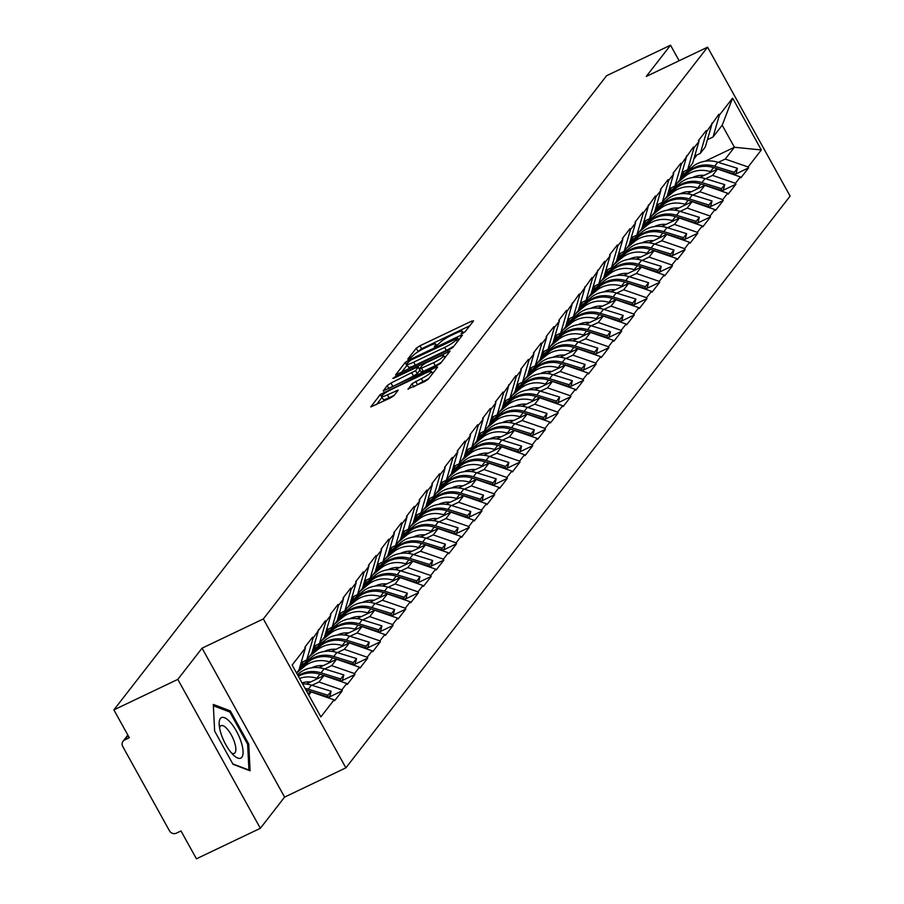 <?xml version="1.0" encoding="UTF-8"?>
<svg xmlns="http://www.w3.org/2000/svg" width="904" height="904" viewBox="0 0 904 904"><rect width="100%" height="100%" fill="white"/><g stroke="black" fill="none" stroke-linecap="round" stroke-linejoin="round"><path stroke-width="1.36" d="M462.52 333.452L465.085 331.768L473.572 320.852L471.504 321.191L419.942 345.791L416.269 348.187L407.783 359.114L409.229 358.877L412.891 355.781A10.837 1.751 -29 0 1 424.62 348.119L428.914 346.062A10.837 1.751 -29 0 1 435.841 344.108A10.837 1.751 -29 0 1 435.525 344.989L434.361 346.594L435.875 346.164L439.536 343.068A10.837 1.751 -29 0 1 451.265 335.407L455.559 333.361A10.837 1.751 -29 0 1 462.486 331.395A10.837 1.751 -29 0 1 462.17 332.276L461.006 333.881L462.52 333.452M407.964 388.935L424.496 381.703L428.157 379.307L437.581 367.171L435.513 367.51L380.29 394.506L370.764 406.913L390.404 397.963L394.065 395.568L398.201 390.099L387.364 394.845A9.063 1.469 -29 0 1 381.578 396.494A9.063 1.469 -29 0 1 391.635 389.353L425.592 373.149A9.063 1.469 -29 0 1 431.377 371.51A9.063 1.469 -29 0 1 421.32 378.652L411.998 383.748L408.145 389.274M202.055 648.168L177.805 679.39L113.881 709.889L606.607 75.699L670.531 45.2L646.281 76.422L707.572 47.177L263.346 618.935L202.055 648.168L284.602 797.091L345.893 767.846L263.346 618.935M449.333 349.724L453.006 347.328L462.43 335.192L460.362 335.531L408.789 360.131L405.128 362.527L395.602 374.934L449.333 349.724M450 351.181L440.576 363.318L436.914 365.713L383.183 390.923L387.319 385.454L390.98 383.059L415.557 370.685L418.326 366.967L416.168 367.589L394.393 377.974L392.878 378.403L395.511 376.527L450 351.181M345.893 767.846L790.119 196.089L707.572 47.177M328.999 697.165L342.311 690.803L341.814 689.91L318.965 681.989L311.993 685.311M342.311 690.803L334.582 700.758L334.084 699.865L320.863 716.895L292.139 665.061L305.36 648.044L304.863 647.151L312.592 637.196L313.089 638.088L325.293 620.856L325.79 621.749L330.751 615.364L330.254 614.471L337.994 604.516L338.48 605.409L343.452 599.013L342.955 598.12L350.684 588.176L351.181 589.069L356.142 582.673L355.645 581.78L363.385 571.837L363.883 572.729L368.843 566.333L368.346 565.441L376.075 555.485L376.572 556.378L381.533 549.994L381.047 549.101L388.776 539.146L389.274 540.038L394.234 533.654L393.737 532.761L401.466 522.806L401.964 523.698L406.936 517.314L406.438 516.41L414.168 506.466L414.665 507.359L419.625 500.963L419.128 500.07L426.869 490.126L427.355 491.019L432.327 484.623L431.829 483.73L439.559 473.775L440.056 474.679L445.017 468.283L444.531 467.391L452.26 457.435L452.757 458.328L457.718 451.943L457.221 451.051L464.95 441.095L465.447 441.988L470.419 435.604L469.922 434.711L477.651 424.756L478.148 425.648L483.109 419.253L482.612 418.36L490.352 408.416L490.838 409.309L495.81 402.913L495.313 402.02L503.042 392.076L503.539 392.969L515.743 375.725L516.24 376.618L521.201 370.233L520.704 369.34L528.433 359.385L528.93 360.278L533.902 353.893L533.405 353.001L541.134 343.045L541.632 343.938L546.592 337.554L546.095 336.661L553.836 326.706L554.322 327.598L559.293 321.202L558.796 320.31L566.525 310.366L567.023 311.258L579.227 294.015L579.724 294.919L591.917 277.675L592.414 278.568L604.618 261.335L605.115 262.228L610.076 255.843L609.578 254.951L617.319 244.995L617.805 245.888L622.777 239.492L622.28 238.599L630.009 228.655L630.506 229.548L635.467 223.152L634.97 222.26L642.71 212.316L643.207 213.208L655.4 195.965L655.897 196.857L660.858 190.473L660.372 189.58L668.101 179.625L668.598 180.517L673.559 174.133L673.062 173.24L680.791 163.285L681.288 164.178L693.492 146.945L693.989 147.838L698.95 141.442L698.453 140.549L706.193 130.605L706.679 131.498L718.883 114.254L719.381 115.158L732.602 98.129L761.337 149.951L748.105 166.98L725.257 159.047L718.284 162.381M735.291 174.223L748.602 167.873L748.105 166.98M748.602 167.873L740.873 177.817L740.376 176.924L735.415 183.32L712.567 175.387L705.583 178.721M722.59 190.563L735.901 184.213L735.415 183.32M735.901 184.213L728.172 194.168L727.675 193.264L722.714 199.66L699.865 191.727L692.882 195.061M709.9 206.903L723.211 200.552L722.714 199.66M723.211 200.552L715.482 210.508L714.985 209.615L710.013 215.999L687.164 208.067L680.192 211.4M697.199 223.243L710.51 216.892L710.013 215.999M710.51 216.892L702.781 226.847L702.284 225.955L697.323 232.339L674.474 224.418L667.491 227.74M684.509 239.583L697.82 233.232L697.323 232.339M697.82 233.232L690.08 243.187L689.594 242.295L684.622 248.679L661.773 240.758L654.801 244.08M671.808 255.934L685.119 249.583L684.622 248.679M685.119 249.583L677.39 259.527L676.893 258.634L671.932 265.03L649.083 257.098L642.1 260.431M659.106 272.273L672.418 265.923L671.932 265.03M672.418 265.923L664.689 275.867L664.191 274.974L659.231 281.37L636.382 273.437L629.41 276.771M646.416 288.613L659.728 282.263L659.231 281.37M659.728 282.263L651.999 292.218L651.501 291.325L646.529 297.71L623.681 289.777L616.709 293.111M633.715 304.953L647.027 298.602L646.529 297.71M647.027 298.602L639.297 308.558L638.8 307.665L633.84 314.05L610.991 306.128L604.008 309.45M621.025 321.293L634.337 314.942L633.84 314.05M634.337 314.942L626.596 324.898L626.11 324.005L621.138 330.389L598.29 322.468L591.318 325.79M608.324 337.644L621.636 331.282L621.138 330.389M621.636 331.282L613.906 341.237L613.409 340.345L608.448 346.74L585.6 338.808L578.616 342.141M595.623 353.984L608.934 347.633L608.448 346.74M608.934 347.633L601.205 357.577L600.708 356.684L595.747 363.08L572.899 355.148L565.927 358.481M582.933 370.324L596.244 363.973L595.747 363.08M596.244 363.973L588.515 373.928L588.018 373.024L583.046 379.42L560.209 371.487L553.225 374.821M570.232 386.663L583.543 380.313L583.046 379.42M583.543 380.313L575.814 390.268L575.317 389.375L570.356 395.76L547.508 387.827L540.524 391.161M557.542 403.003L570.853 396.653L570.356 395.76M570.853 396.653L563.113 406.608L562.627 405.715L557.655 412.1L534.806 404.178L527.834 407.501M544.841 419.343L558.152 412.992L557.655 412.1M558.152 412.992L550.423 422.948L549.926 422.055L544.965 428.439L522.116 420.518L515.133 423.84M532.14 435.694L545.462 429.343L544.965 428.439M545.462 429.343L537.722 439.287L537.225 438.395L532.264 444.791L509.415 436.858L502.443 440.191M519.45 452.034L532.761 445.683L532.264 444.791M532.761 445.683L525.032 455.627L524.535 454.735L519.574 461.13L496.725 453.198L489.742 456.531M506.748 468.374L520.06 462.023L519.574 461.13M520.06 462.023L512.331 471.978L511.833 471.086L506.873 477.47L484.024 469.538L477.041 472.871M494.059 484.713L507.37 478.363L506.873 477.47M507.37 478.363L499.641 488.318L499.144 487.425L494.172 493.81L471.323 485.889L464.351 489.211M481.357 501.053L494.669 494.703L494.172 493.81M494.669 494.703L486.94 504.658L486.442 503.765L481.482 510.15L458.633 502.228L451.65 505.551M468.656 517.404L481.979 511.042L481.482 510.15M481.979 511.042L474.238 520.998L473.752 520.105L468.78 526.501L445.932 518.568L438.96 521.902M455.966 533.744L469.278 527.394L468.78 526.501M469.278 527.394L461.548 537.338L461.051 536.445L456.091 542.841L433.242 534.908L426.259 538.242M443.265 550.084L456.576 543.733L456.091 542.841M456.576 543.733L448.847 553.689L448.35 552.785L443.389 559.18L420.541 551.248L413.557 554.581M430.575 566.424L443.887 560.073L443.389 559.18M443.887 560.073L436.157 570.028L435.66 569.136L430.688 575.52L407.84 567.588L400.867 570.921M417.874 582.764L431.185 576.413L430.688 575.52M431.185 576.413L423.456 586.368L422.959 585.476L417.998 591.86L395.15 583.939L388.166 587.261M405.184 599.103L418.495 592.753L417.998 591.86M418.495 592.753L410.755 602.708L410.269 601.815L405.297 608.2L382.448 600.279L375.476 603.601M392.483 615.454L405.794 609.104L405.297 608.2M405.794 609.104L398.065 619.048L397.568 618.155L392.607 624.551L369.759 616.618L362.775 619.952M379.782 631.794L393.093 625.444L392.607 624.551M393.093 625.444L385.364 635.388L384.867 634.495L379.906 640.891L357.057 632.958L350.085 636.292M367.092 648.134L380.403 641.784L379.906 640.891M380.403 641.784L372.674 651.739L372.177 650.846L367.205 657.231L344.356 649.298L337.384 652.631M354.391 664.474L367.702 658.123L367.205 657.231M367.702 658.123L359.973 668.079L359.476 667.186L354.515 673.57L331.666 665.649L324.683 668.971M341.701 680.814L355.012 674.463L354.515 673.57M355.012 674.463L347.272 684.418L346.786 683.526L341.814 689.91M301.134 662.632L306.75 659.943L313.089 638.088M318.061 631.704L311.722 653.558L306.75 659.943M318.965 681.989L323.937 675.593L306.23 684.045M346.786 683.526L323.937 675.593M313.824 646.292L319.451 643.603L325.79 621.749M330.751 615.364L324.412 637.218L319.451 643.603M331.666 665.649L336.627 659.253L318.92 667.706M359.476 667.186L336.627 659.253M326.525 629.941L332.141 627.263L338.48 605.409M343.452 599.013L337.113 620.867L332.141 627.263M344.356 649.298L349.328 642.913L331.621 651.355M301.19 665.875L300.026 666.429M372.177 650.846L349.328 642.913M339.215 613.601L344.842 610.923L351.181 589.069M356.142 582.673L349.803 604.527L344.842 610.923M357.057 632.958L362.018 626.574L344.322 635.015M313.891 649.535L312.716 650.089M384.867 634.495L362.018 626.574M351.916 597.261L357.543 594.583L363.883 572.729M368.843 566.333L362.504 588.188L357.543 594.583M369.759 616.618L374.719 610.223L357.012 618.675M326.581 633.195L325.417 633.749M397.568 618.155L374.719 610.223M364.606 580.922L370.233 578.232L376.572 556.378M381.533 549.994L375.194 571.848L370.233 578.232M382.448 600.279L387.421 593.883L369.713 602.335M339.282 616.856L338.119 617.409M410.269 601.815L387.421 593.883M377.307 564.582L382.934 561.892L389.274 540.038M394.234 533.654L387.895 555.508L382.934 561.892M395.15 583.939L400.11 577.543L382.403 585.995M351.984 600.505L350.808 601.07M422.959 585.476L400.11 577.543M390.008 548.231L395.624 545.553L401.964 523.698M406.936 517.314L400.596 539.168L395.624 545.553M407.84 567.588L412.812 561.203L395.104 569.644M364.674 584.165L363.51 584.718M435.66 569.136L412.812 561.203M402.698 531.891L408.325 529.213L414.665 507.359M419.625 500.963L413.286 522.817L408.325 529.213M420.541 551.248L425.501 544.863L407.794 553.304M377.375 567.825L376.2 568.379M448.35 552.785L425.501 544.863M415.399 515.551L421.015 512.873L427.355 491.019M432.327 484.623L425.987 506.477L421.015 512.873M433.242 534.908L438.203 528.524L420.496 536.965M390.065 551.485L388.901 552.039M461.051 536.445L438.203 528.524M428.089 499.211L433.717 496.533L440.056 474.679M445.017 468.283L438.677 490.137L433.717 496.533M445.932 518.568L450.904 512.172L433.197 520.625M402.766 535.145L401.602 535.699M473.752 520.105L450.904 512.172M440.79 482.872L446.418 480.182L452.757 458.328M457.718 451.943L451.378 473.798L446.418 480.182M458.633 502.228L463.594 495.833L445.887 504.285M415.456 518.794L414.292 519.359M486.442 503.765L463.594 495.833M453.492 466.532L459.108 463.842L465.447 441.988M470.419 435.604L464.08 457.458L459.108 463.842M471.323 485.889L476.295 479.493L458.588 487.945M428.157 502.454L426.993 503.019M499.144 487.425L476.295 479.493M466.181 450.181L471.809 447.503L478.148 425.648M483.109 419.253L476.77 441.107L471.809 447.503M484.024 469.538L488.985 463.153L471.278 471.594M440.858 486.115L439.683 486.668M511.833 471.086L488.985 463.153M478.883 433.841L484.499 431.163L490.838 409.309M495.81 402.913L489.471 424.767L484.499 431.163M496.725 453.198L501.686 446.813L483.979 455.254M453.548 469.775L452.384 470.329M524.535 454.735L501.686 446.813M491.573 417.501L497.2 414.823L503.539 392.969M508.5 386.573L502.161 408.427L497.2 414.823M509.415 436.858L514.387 430.462L496.68 438.915M466.249 453.435L465.085 453.989M537.225 438.395L514.387 430.462M504.274 401.161L509.901 398.472L516.24 376.618M521.201 370.233L514.862 392.087L509.901 398.472M522.116 420.518L527.077 414.122L509.37 422.575M478.939 437.095L477.775 437.649M549.926 422.055L527.077 414.122M516.975 384.821L522.591 382.132L528.93 360.278M533.902 353.893L527.563 375.748L522.591 382.132M534.806 404.178L539.778 397.783L522.071 406.235M491.64 420.744L490.476 421.309M562.627 405.715L539.778 397.783M529.665 368.47L535.292 365.792L541.632 343.938M546.592 337.554L540.253 359.408L535.292 365.792M547.508 387.827L552.468 381.443L534.761 389.895M504.342 404.404L503.166 404.958M575.317 389.375L552.468 381.443M542.366 352.131L547.982 349.452L554.322 327.598M559.293 321.202L552.954 343.057L547.982 349.452M560.209 371.487L565.169 365.103L547.462 373.544M517.031 388.065L515.868 388.618M588.018 373.024L565.169 365.103M555.056 335.791L560.683 333.113L567.023 311.258M571.983 304.863L565.644 326.717L560.683 333.113M572.899 355.148L577.859 348.763L560.164 357.204M529.733 371.725L528.569 372.278M600.708 356.684L577.859 348.763M567.757 319.451L573.385 316.773L579.724 294.919M584.685 288.523L578.345 310.377L573.385 316.773M585.6 338.808L590.561 332.412L572.853 340.864M542.423 355.385L541.259 355.939M613.409 340.345L590.561 332.412M580.458 303.111L586.074 300.422L592.414 278.568M597.386 272.183L591.046 294.037L586.074 300.422M598.29 322.468L603.262 316.072L585.555 324.525M555.124 339.034L553.96 339.599M626.11 324.005L603.262 316.072M593.148 286.771L598.776 284.082L605.115 262.228M610.076 255.843L603.736 277.697L598.776 284.082M610.991 306.128L615.952 299.732L598.245 308.185M567.825 322.694L566.65 323.259M638.8 307.665L615.952 299.732M605.849 270.42L611.466 267.742L617.805 245.888M622.777 239.492L616.438 261.346L611.466 267.742M623.681 289.777L628.653 283.393L610.946 291.834M580.515 306.354L579.351 306.908M651.501 291.325L628.653 283.393M618.539 254.08L624.167 251.402L630.506 229.548M635.467 223.152L629.127 245.007L624.167 251.402M636.382 273.437L641.343 267.053L623.647 275.494M593.216 290.014L592.041 290.568M664.191 274.974L641.343 267.053M631.241 237.741L636.868 235.063L643.207 213.208M648.168 206.813L641.829 228.667L636.868 235.063M649.083 257.098L654.044 250.713L636.337 259.154M605.906 273.675L604.742 274.228M676.893 258.634L654.044 250.713M643.93 221.401L649.558 218.712L655.897 196.857M660.858 190.473L654.519 212.327L649.558 218.712M661.773 240.758L666.745 234.362L649.038 242.814M618.607 257.335L617.443 257.889M689.594 242.295L666.745 234.362M656.632 205.061L662.259 202.372L668.598 180.517M673.559 174.133L667.22 195.987L662.259 202.372M674.474 224.418L679.435 218.022L661.728 226.475M631.308 240.984L630.133 241.549M702.284 225.955L679.435 218.022M669.333 188.71L674.949 186.032L681.288 164.178M686.26 157.793L679.921 179.647L674.949 186.032M687.164 208.067L692.136 201.682L674.429 210.135M643.998 224.644L642.834 225.209M714.985 209.615L692.136 201.682M682.023 172.37L687.65 169.692L693.989 147.838M698.95 141.442L692.611 163.296L687.65 169.692M699.865 191.727L704.826 185.343L687.13 193.784M656.699 208.304L655.524 208.858M727.675 193.264L704.826 185.343M694.724 156.03L700.351 153.352L706.679 131.498M711.651 125.102L705.312 146.957L700.351 153.352M712.567 175.387L717.527 169.003L699.82 177.444M669.389 191.964L668.226 192.518M740.376 176.924L717.527 169.003M707.414 139.691L713.041 137.012L719.381 115.158M725.257 159.047L734.421 147.262L722.194 125.227L713.041 137.012M687.797 169.5L691.47 167.748M705.176 161.217L734.421 147.262L761.337 149.951M722.194 125.227L732.602 98.129M679.141 60.737L670.531 45.2M177.805 679.39L260.352 828.301L196.428 858.8L180.992 830.957L176.325 833.183A5.175 4.78 -142.2 0 1 169.466 830.799L122.752 746.512A5.175 4.78 -142.2 0 1 124.65 739.958L129.317 737.732L113.881 709.889M260.352 828.301L284.602 797.091M305.36 648.044L299.021 669.898L296.568 673.062M308.784 695.097L311.236 691.933L307.914 693.526M334.084 699.865L311.236 691.933M230.35 710.906L213.299 704.419L214.643 731.121L233.04 764.309L250.092 770.796L248.747 744.094L230.35 710.906L228.814 711.64M469.718 325.802L421.592 348.763L416.88 352.515M407.297 365.024L401.206 372.685M457.537 338.232L410.823 360.074L407.105 363.238A10.837 1.751 -29 0 0 406.789 364.12A10.837 1.751 -29 0 0 413.716 362.154L444.655 347.396A10.837 1.751 -29 0 0 456.384 339.723L457.537 338.232L458.588 340.13M406.789 364.12L408.438 367.092A10.837 1.751 -29 0 0 415.365 365.137L413.716 362.154M454.057 345.972A10.837 1.751 -29 0 1 446.305 350.368L415.365 365.137M388.776 388.675L387.319 385.454M419.998 369.996L417.207 373.668L413.546 376.064L388.969 388.437M444.418 356.967L446.158 356.142M433.592 362.73A9.063 1.469 -29 0 0 443.661 355.588A9.063 1.469 -29 0 0 437.864 357.227L425.908 362.933L422.247 365.329L419.467 369.047L433.592 362.73L435.242 365.713A9.063 1.469 -29 0 0 441.412 362.233M421.219 371.759L423.287 371.42L421.637 368.436M435.242 365.713L423.287 371.42M428.959 378.279A9.063 1.469 -29 0 1 422.97 381.635L413.456 386.957M381.578 396.494L383.228 399.466A9.063 1.469 -29 0 0 389.014 397.828L387.364 394.845M394.246 395.33L389.014 397.828M382.053 397.353L376.358 404.664M433.728 372.132L432.135 372.889M247.651 744.613L248.747 744.094M680.226 178.596L689.436 170.856A28.295 26.126 -142.2 0 1 714.612 166.246L734.285 172.325L737.415 168.291L717.753 162.212L714.612 166.246M680.757 176.732L692.577 166.822A28.295 26.126 37.8 0 1 717.753 162.212M677.503 182.755L685.243 176.246A28.295 26.126 37.8 0 1 710.42 171.636L711.38 171.929M680.045 179.218L688.385 172.223L685.243 176.246M733.709 174.619L734.285 172.325M737.415 168.291L736.251 172.992L734.715 174.958M711.471 124.775L712.036 123.08M692.577 177.534A23.12 21.346 37.8 0 1 704.216 175.353M693.876 158.946A28.295 26.126 -142.2 0 0 694.848 157.771A28.295 26.126 -142.2 0 0 696.645 155.115M733.054 174.382L733.223 173.692L713.561 167.602A28.295 26.126 -142.2 0 0 688.385 172.223M733.223 173.692L732.76 174.28M667.525 194.936L676.746 187.196A28.295 26.126 -142.2 0 1 701.922 182.585L721.584 188.665L724.726 184.631L705.052 178.551L701.922 182.585M668.067 193.083L679.876 183.162A28.295 26.126 37.8 0 1 705.052 178.551M664.802 199.095L672.553 192.597A28.295 26.126 37.8 0 1 697.73 187.975L698.679 188.281M667.344 195.558L675.683 188.563L672.553 192.597M721.019 190.959L721.584 188.665M724.726 184.631L723.55 189.332L722.014 191.309M698.769 141.114L699.334 139.431M679.887 193.885A23.12 21.346 37.8 0 1 691.515 191.693M681.175 175.286A28.295 26.126 -142.2 0 0 682.158 174.11A28.295 26.126 -142.2 0 0 683.955 171.455M720.352 190.733L720.533 190.032L700.86 183.953A28.295 26.126 -142.2 0 0 675.683 188.563M720.533 190.032L720.059 190.631M654.824 211.276L664.044 203.536A28.295 26.126 -142.2 0 1 689.221 198.925L708.894 205.005L712.024 200.97L692.351 194.891L689.221 198.925M655.366 209.423L667.175 199.501A28.295 26.126 37.8 0 1 692.351 194.891M652.112 215.434L659.852 208.937A28.295 26.126 37.8 0 1 685.029 204.327L685.978 204.62M654.643 211.898L662.994 204.903L659.852 208.937M708.318 207.298L708.894 205.005M712.024 200.97L710.86 205.671L709.324 207.649M686.079 157.465L686.633 155.77M667.186 210.225A23.12 21.346 37.8 0 1 678.814 208.033M668.485 191.637A28.295 26.126 -142.2 0 0 669.457 190.462A28.295 26.126 -142.2 0 0 671.254 187.795M707.662 207.072L707.832 206.372L688.159 200.292A28.295 26.126 -142.2 0 0 662.994 204.903M707.832 206.372L707.369 206.971M642.134 227.616L651.355 219.887A28.295 26.126 -142.2 0 1 676.52 215.265L696.193 221.356L699.323 217.322L679.661 211.242L676.52 215.265M642.676 225.763L654.485 215.853A28.295 26.126 37.8 0 1 679.661 211.242M639.41 231.774L647.162 225.277A28.295 26.126 37.8 0 1 672.339 220.666L673.288 220.96M641.953 228.249L650.292 221.243L647.162 225.277M695.628 223.638L696.193 221.356M699.323 217.322L698.159 222.011L696.622 223.989M673.378 173.805L673.943 172.11M654.496 226.565A23.12 21.346 37.8 0 1 666.124 224.373M655.784 207.976A28.295 26.126 -142.2 0 0 656.756 206.801A28.295 26.126 -142.2 0 0 658.553 204.134M694.961 223.412L695.131 222.712L675.469 216.632A28.295 26.126 -142.2 0 0 650.292 221.243M695.131 222.712L694.667 223.311M629.433 243.956L638.653 236.226A28.295 26.126 -142.2 0 1 663.83 231.616L683.492 237.695L686.633 233.661L666.96 227.582L663.83 231.616M629.975 242.102L641.784 232.192A28.295 26.126 37.8 0 1 666.96 227.582M626.709 248.125L634.461 241.617A28.295 26.126 37.8 0 1 659.637 237.006L660.587 237.3M629.252 244.588L637.591 237.582L634.461 241.617M682.927 239.978L683.492 237.695M686.633 233.661L685.458 238.351L683.932 240.328M660.677 190.145L661.242 188.45M641.795 242.905A23.12 21.346 37.8 0 1 653.422 240.724M643.094 224.316A28.295 26.126 -142.2 0 0 644.066 223.141A28.295 26.126 -142.2 0 0 645.863 220.486M682.26 239.752L682.441 239.052L662.768 232.972A28.295 26.126 -142.2 0 0 637.591 237.582M682.441 239.052L681.978 239.65M616.743 260.295L625.952 252.566A28.295 26.126 -142.2 0 1 651.129 247.956L670.802 254.035L673.932 250.001L654.27 243.922L651.129 247.956M617.274 258.442L629.094 248.532A28.295 26.126 37.8 0 1 654.27 243.922M614.019 264.465L621.76 257.956A28.295 26.126 37.8 0 1 646.936 253.346L647.897 253.64M616.562 260.928L624.901 253.922L621.76 257.956M670.226 256.329L670.802 254.035M673.932 250.001L672.768 254.691L671.231 256.668M647.987 206.485L648.552 204.79M629.094 259.245A23.12 21.346 37.8 0 1 640.733 257.064M630.393 240.656A28.295 26.126 -142.2 0 0 631.365 239.481A28.295 26.126 -142.2 0 0 633.162 236.825M669.57 256.092L669.74 255.391L650.078 249.312A28.295 26.126 -142.2 0 0 624.901 253.922M669.74 255.391L669.276 255.99M231.899 753.461A22.43 7.82 64.5 0 0 233.944 755.529A22.43 7.82 64.5 0 0 242.939 749.845A22.43 7.82 64.5 0 0 230.328 722.307A22.43 7.82 64.5 0 0 219.175 724.59A22.43 7.82 64.5 0 0 231.899 753.461M231.503 753.009A15.357 5.356 64.5 0 0 234.272 753.394A15.357 5.356 64.5 0 0 234.837 743.314A15.357 5.356 64.5 0 0 227.119 728.873A15.357 5.356 64.5 0 0 221.039 725.675A15.357 5.356 64.5 0 0 219.593 728.07M213.367 705.764L229.808 712.013L247.628 744.173L248.928 770.038L232.814 763.914M604.041 276.647L613.262 268.906A28.295 26.126 -142.2 0 1 638.439 264.296L658.101 270.375L661.242 266.341L641.569 260.262L638.439 264.296M604.584 274.782L616.392 264.872A28.295 26.126 37.8 0 1 641.569 260.262M601.318 280.805L609.07 274.307A28.295 26.126 37.8 0 1 634.246 269.686L635.196 269.98M603.861 277.268L612.2 270.273L609.07 274.307M657.536 272.669L658.101 270.375M661.242 266.341L660.067 271.042L658.53 273.008M635.286 222.825L635.851 221.13M616.404 275.596A23.12 21.346 37.8 0 1 628.031 273.403M617.692 256.996A28.295 26.126 -142.2 0 0 618.675 255.821A28.295 26.126 -142.2 0 0 620.472 253.165M656.869 272.432L657.05 271.742L637.376 265.652A28.295 26.126 -142.2 0 0 612.2 270.273M657.05 271.742L656.586 272.341M591.352 292.986L600.561 285.246A28.295 26.126 -142.2 0 1 625.737 280.635L645.411 286.715L648.541 282.681L628.868 276.601L625.737 280.635M591.883 291.133L603.702 281.212A28.295 26.126 37.8 0 1 628.868 276.601M588.628 297.145L596.369 290.647A28.295 26.126 37.8 0 1 621.545 286.037L622.494 286.331M591.159 293.608L599.51 286.613L596.369 290.647M644.834 289.009L645.411 286.715M648.541 282.681L647.377 287.382L645.84 289.359M622.596 239.164L623.15 237.481M603.702 291.935A23.12 21.346 37.8 0 1 615.33 289.743M605.002 273.347A28.295 26.126 -142.2 0 0 605.974 272.172A28.295 26.126 -142.2 0 0 607.77 269.505M644.179 288.783L644.349 288.082L624.675 282.003A28.295 26.126 -142.2 0 0 599.51 286.613M644.349 288.082L643.885 288.681M578.65 309.326L587.871 301.586A28.295 26.126 -142.2 0 1 613.048 296.975L632.71 303.055L635.84 299.032L616.178 292.941L613.048 296.975M579.193 307.473L591.001 297.563A28.295 26.126 37.8 0 1 616.178 292.941M575.927 313.485L583.679 306.987A28.295 26.126 37.8 0 1 608.855 302.377L609.804 302.671M578.47 309.948L586.809 302.953L583.679 306.987M632.145 305.349L632.71 303.055M635.84 299.032L634.676 303.721L633.139 305.699M609.895 255.516L610.46 253.821M591.013 308.275A23.12 21.346 37.8 0 1 602.64 306.083M592.301 289.687A28.295 26.126 -142.2 0 0 593.273 288.512A28.295 26.126 -142.2 0 0 595.069 285.845M631.478 305.123L631.647 304.422L611.985 298.343A28.295 26.126 -142.2 0 0 586.809 302.953M631.647 304.422L631.184 305.021M565.949 325.666L575.17 317.937A28.295 26.126 -142.2 0 1 600.346 313.326L620.008 319.406L623.15 315.372L603.476 309.292L600.346 313.326M566.492 323.813L578.3 313.903A28.295 26.126 37.8 0 1 603.476 309.292M563.237 329.824L570.978 323.327A28.295 26.126 37.8 0 1 596.154 318.716L597.103 319.01M565.768 326.299L574.108 319.293L570.978 323.327M619.443 321.688L620.008 319.406M623.15 315.372L621.975 320.061L620.449 322.039M597.194 271.855L597.759 270.16M578.311 324.615A23.12 21.346 37.8 0 1 589.939 322.423M579.611 306.027A28.295 26.126 -142.2 0 0 580.583 304.851A28.295 26.126 -142.2 0 0 582.379 302.196M618.777 321.462L618.957 320.762L599.284 314.682A28.295 26.126 -142.2 0 0 574.108 319.293M618.957 320.762L618.494 321.361M553.259 342.006L562.469 334.277A28.295 26.126 -142.2 0 1 587.645 329.666L607.318 335.746L610.449 331.712L590.787 325.632L587.645 329.666M553.79 340.153L565.61 330.242A28.295 26.126 37.8 0 1 590.787 325.632M550.536 346.175L558.288 339.667A28.295 26.126 37.8 0 1 583.453 335.056L584.413 335.35M553.078 342.639L561.418 335.633L558.288 339.667M606.742 338.039L607.318 335.746M610.449 331.712L609.285 336.401L607.748 338.378M584.504 288.195L585.069 286.5M565.61 340.955A23.12 21.346 37.8 0 1 577.249 338.774M566.91 322.366A28.295 26.126 -142.2 0 0 567.881 321.191A28.295 26.126 -142.2 0 0 569.678 318.536M606.087 337.802L606.256 337.102L586.594 331.022A28.295 26.126 -142.2 0 0 561.418 335.633M606.256 337.102L605.793 337.7M540.558 358.357L549.779 350.616A28.295 26.126 -142.2 0 1 574.955 346.006L594.617 352.085L597.759 348.051L578.085 341.972L574.955 346.006M541.101 356.492L552.909 346.582A28.295 26.126 37.8 0 1 578.085 341.972M537.835 362.515L545.587 356.006A28.295 26.126 37.8 0 1 570.763 351.396L571.712 351.69M540.377 358.978L548.717 351.984L545.587 356.006M594.052 354.379L594.617 352.085M597.759 348.051L596.583 352.752L595.047 354.718M571.803 304.535L572.368 302.84M552.92 357.295A23.12 21.346 37.8 0 1 564.548 355.114M554.208 338.706A28.295 26.126 -142.2 0 0 555.192 337.531A28.295 26.126 -142.2 0 0 556.988 334.875M593.386 354.142L593.566 353.453L573.893 347.362A28.295 26.126 -142.2 0 0 548.717 351.984M593.566 353.453L593.103 354.04M527.868 374.697L537.078 366.956A28.295 26.126 -142.2 0 1 562.254 362.346L581.927 368.425L585.057 364.391L565.384 358.312L562.254 362.346M528.399 372.843L540.219 362.922A28.295 26.126 37.8 0 1 565.384 358.312M525.145 378.855L532.885 372.358A28.295 26.126 37.8 0 1 558.062 367.736L559.011 368.041M527.676 375.318L536.027 368.323L532.885 372.358M581.351 370.719L581.927 368.425M585.057 364.391L583.894 369.092L582.357 371.069M559.113 320.875L559.666 319.191M540.219 373.646A23.12 21.346 37.8 0 1 551.847 371.454M541.519 355.046A28.295 26.126 -142.2 0 0 542.49 353.871A28.295 26.126 -142.2 0 0 544.287 351.215M580.696 370.493L580.865 369.792L561.203 363.713A28.295 26.126 -142.2 0 0 536.027 368.323M580.865 369.792L580.402 370.391M515.167 391.036L524.388 383.296A28.295 26.126 -142.2 0 1 549.564 378.686L569.226 384.765L572.356 380.731L552.694 374.651L549.564 378.686M515.709 389.183L527.518 379.262A28.295 26.126 37.8 0 1 552.694 374.651M512.444 395.195L520.195 388.697A28.295 26.126 37.8 0 1 545.372 384.087L546.321 384.381M514.986 391.658L523.326 384.663L520.195 388.697M568.661 387.059L569.226 384.765M572.356 380.731L571.192 385.432L569.656 387.409M546.411 337.226L546.976 335.531M527.529 389.986A23.12 21.346 37.8 0 1 539.157 387.793M528.817 371.397A28.295 26.126 -142.2 0 0 529.8 370.222A28.295 26.126 -142.2 0 0 531.586 367.555M567.994 386.833L568.164 386.132L548.502 380.053A28.295 26.126 -142.2 0 0 523.326 384.663M568.164 386.132L567.701 386.731M502.466 407.376L511.687 399.647A28.295 26.126 -142.2 0 1 536.863 395.025L556.536 401.116L559.666 397.082L539.993 391.003L536.863 395.025M503.008 405.523L514.817 395.613A28.295 26.126 37.8 0 1 539.993 391.003M499.754 411.535L507.494 405.037A28.295 26.126 37.8 0 1 532.671 400.427L533.62 400.721M502.285 408.009L510.624 401.003L507.494 405.037M555.96 403.399L556.536 401.116M559.666 397.082L558.491 401.772L556.966 403.749M533.71 353.566L534.275 351.871M514.828 406.325A23.12 21.346 37.8 0 1 526.456 404.133M516.127 387.737A28.295 26.126 -142.2 0 0 517.099 386.562A28.295 26.126 -142.2 0 0 518.896 383.895M555.305 403.173L555.474 402.472L535.801 396.393A28.295 26.126 -142.2 0 0 510.624 401.003M555.474 402.472L555.011 403.071M489.776 423.716L498.997 415.987A28.295 26.126 -142.2 0 1 524.162 411.376L543.835 417.456L546.965 413.422L527.303 407.342L524.162 411.376M490.307 421.863L502.127 411.953A28.295 26.126 37.8 0 1 527.303 407.342M487.053 427.886L494.804 421.377A28.295 26.126 37.8 0 1 519.969 416.767L520.93 417.06M489.595 424.349L497.934 417.343L494.804 421.377M543.27 419.738L543.835 417.456M546.965 413.422L545.801 418.111L544.264 420.089M521.02 369.906L521.585 368.21M502.127 422.665A23.12 21.346 37.8 0 1 513.766 420.484M503.426 404.077A28.295 26.126 -142.2 0 0 504.398 402.901A28.295 26.126 -142.2 0 0 506.195 400.246M542.603 419.512L542.773 418.812L523.111 412.732A28.295 26.126 -142.2 0 0 497.934 417.343M542.773 418.812L542.31 419.411M477.075 440.056L486.296 432.327A28.295 26.126 -142.2 0 1 511.472 427.716L531.134 433.796L534.275 429.762L514.602 423.682L511.472 427.716M477.617 438.203L489.426 428.293A28.295 26.126 37.8 0 1 514.602 423.682M474.351 444.226L482.103 437.717A28.295 26.126 37.8 0 1 507.28 433.106L508.229 433.4M476.894 440.689L485.233 433.683L482.103 437.717M530.569 436.09L531.134 433.796M534.275 429.762L533.1 434.451L531.563 436.429M508.319 386.245L508.884 384.55M489.437 439.005A23.12 21.346 37.8 0 1 501.065 436.824M490.736 420.416A28.295 26.126 -142.2 0 0 491.708 419.241A28.295 26.126 -142.2 0 0 493.505 416.586M529.902 435.852L530.083 435.152L510.41 429.072A28.295 26.126 -142.2 0 0 485.233 433.683M530.083 435.152L529.62 435.751M464.385 456.407L473.594 448.666A28.295 26.126 -142.2 0 1 498.771 444.056L518.444 450.135L521.574 446.101L501.901 440.022L498.771 444.056M464.916 454.542L476.736 444.632A28.295 26.126 37.8 0 1 501.901 440.022M461.661 460.565L469.402 454.068A28.295 26.126 37.8 0 1 494.578 449.446L495.528 449.74M464.204 457.028L472.543 450.034L469.402 454.068M517.868 452.429L518.444 450.135M521.574 446.101L520.41 450.802L518.873 452.768M495.629 402.585L496.183 400.89M476.736 455.356A23.12 21.346 37.8 0 1 488.375 453.164M478.035 436.756A28.295 26.126 -142.2 0 0 479.007 435.581A28.295 26.126 -142.2 0 0 480.804 432.926M517.212 452.192L517.382 451.503L497.72 445.412A28.295 26.126 -142.2 0 0 472.543 450.034M517.382 451.503L516.918 452.102M451.684 472.747L460.904 465.006A28.295 26.126 -142.2 0 1 486.081 460.396L505.743 466.475L508.873 462.441L489.211 456.362L486.081 460.396M452.226 470.894L464.034 460.972A28.295 26.126 37.8 0 1 489.211 456.362M448.96 476.905L456.712 470.408A28.295 26.126 37.8 0 1 481.888 465.797L482.838 466.091M451.503 473.368L459.842 466.374L456.712 470.408M505.178 468.769L505.743 466.475M508.873 462.441L507.709 467.142L506.172 469.119M482.928 418.925L483.493 417.241M464.046 471.696A23.12 21.346 37.8 0 1 475.673 469.504M465.334 453.107A28.295 26.126 -142.2 0 0 466.317 451.932A28.295 26.126 -142.2 0 0 468.114 449.265M504.511 468.543L504.692 467.843L485.019 461.763A28.295 26.126 -142.2 0 0 459.842 466.374M504.692 467.843L504.217 468.441M438.982 489.087L448.203 481.346A28.295 26.126 -142.2 0 1 473.38 476.736L493.053 482.815L496.183 478.792L476.51 472.702L473.38 476.736M439.525 487.233L451.333 477.323A28.295 26.126 37.8 0 1 476.51 472.702M436.27 493.245L444.011 486.747A28.295 26.126 37.8 0 1 469.187 482.137L470.136 482.431M438.802 489.708L447.152 482.713L444.011 486.747M492.477 485.109L493.053 482.815M496.183 478.792L495.019 483.482L493.482 485.459M470.227 435.276L470.792 433.581M451.345 488.036A23.12 21.346 37.8 0 1 462.972 485.843M452.644 469.447A28.295 26.126 -142.2 0 0 453.616 468.272A28.295 26.126 -142.2 0 0 455.413 465.605M491.821 484.883L491.991 484.182L472.317 478.103A28.295 26.126 -142.2 0 0 447.152 482.713M491.991 484.182L491.527 484.781M426.292 505.426L435.513 497.697A28.295 26.126 -142.2 0 1 460.678 493.087L480.352 499.166L483.482 495.132L463.82 489.053L460.678 493.087M426.824 503.573L438.643 493.663A28.295 26.126 37.8 0 1 463.82 489.053M423.569 509.585L431.321 503.087A28.295 26.126 37.8 0 1 456.486 498.477L457.447 498.771M426.112 506.059L434.451 499.053L431.321 503.087M479.787 501.449L480.352 499.166M483.482 495.132L482.318 499.822L480.781 501.799M457.537 451.616L458.102 449.921M438.643 504.375A23.12 21.346 37.8 0 1 450.282 502.183M439.943 485.787A28.295 26.126 -142.2 0 0 440.915 484.612A28.295 26.126 -142.2 0 0 442.711 481.956M479.12 501.223L479.289 500.522L459.627 494.443A28.295 26.126 -142.2 0 0 434.451 499.053M479.289 500.522L478.826 501.121M413.591 521.766L422.812 514.037A28.295 26.126 -142.2 0 1 447.988 509.427L467.65 515.506L470.792 511.472L451.119 505.392L447.988 509.427M414.134 519.913L425.942 510.003A28.295 26.126 37.8 0 1 451.119 505.392M410.868 525.936L418.62 519.427A28.295 26.126 37.8 0 1 443.796 514.817L444.745 515.111M413.411 522.399L421.75 515.393L418.62 519.427M467.085 517.789L467.65 515.506M470.792 511.472L469.617 516.161L468.08 518.139M444.836 467.956L445.401 466.261M425.953 520.715A23.12 21.346 37.8 0 1 437.581 518.534M427.253 502.127A28.295 26.126 -142.2 0 0 428.225 500.952A28.295 26.126 -142.2 0 0 430.021 498.296M466.419 517.563L466.6 516.862L446.926 510.783A28.295 26.126 -142.2 0 0 421.75 515.393M466.6 516.862L466.136 517.461M400.901 538.117L410.111 530.377A28.295 26.126 -142.2 0 1 435.287 525.766L454.961 531.846L458.091 527.812L438.429 521.732L435.287 525.766M401.432 536.253L413.252 526.343A28.295 26.126 37.8 0 1 438.429 521.732M398.178 542.276L405.919 535.767A28.295 26.126 37.8 0 1 431.095 531.156L432.055 531.45M400.721 538.739L409.06 531.744L405.919 535.767M454.384 534.14L454.961 531.846M458.091 527.812L456.927 532.501L455.39 534.479M432.146 484.295L432.711 482.6M413.252 537.055A23.12 21.346 37.8 0 1 424.891 534.874M414.552 518.467A28.295 26.126 -142.2 0 0 415.524 517.291A28.295 26.126 -142.2 0 0 417.32 514.636M453.729 533.902L453.898 533.213L434.236 527.122A28.295 26.126 -142.2 0 0 409.06 531.744M453.898 533.213L453.435 533.801M388.2 554.457L397.421 546.717A28.295 26.126 -142.2 0 1 422.597 542.106L442.259 548.186L445.401 544.151L425.727 538.072L422.597 542.106M388.743 552.604L400.551 542.683A28.295 26.126 37.8 0 1 425.727 538.072M385.477 558.615L393.229 552.118A28.295 26.126 37.8 0 1 418.405 547.496L419.354 547.801M388.019 555.079L396.359 548.084L393.229 552.118M441.694 550.479L442.259 548.186M445.401 544.151L444.226 548.852L442.689 550.83M419.445 500.635L420.01 498.951M400.562 553.406A23.12 21.346 37.8 0 1 412.19 551.214M401.851 534.806A28.295 26.126 -142.2 0 0 402.834 533.631A28.295 26.126 -142.2 0 0 404.63 530.976M441.028 550.253L441.208 549.553L421.535 543.473A28.295 26.126 -142.2 0 0 396.359 548.084M441.208 549.553L440.734 550.152M375.499 570.797L384.72 563.056A28.295 26.126 -142.2 0 1 409.896 558.446L429.569 564.525L432.7 560.491L413.026 554.412L409.896 558.446M376.041 568.944L387.85 559.022A28.295 26.126 37.8 0 1 413.026 554.412M372.787 574.955L380.527 568.458A28.295 26.126 37.8 0 1 405.704 563.847L406.653 564.141M375.318 571.418L383.669 564.424L380.527 568.458M428.993 566.819L429.569 564.525M432.7 560.491L431.536 565.192L429.999 567.17M406.755 516.986L407.308 515.291M387.861 569.746A23.12 21.346 37.8 0 1 399.489 567.554M389.161 551.157A28.295 26.126 -142.2 0 0 390.132 549.982A28.295 26.126 -142.2 0 0 391.929 547.315M428.338 566.593L428.507 565.893L408.834 559.813A28.295 26.126 -142.2 0 0 383.669 564.424M428.507 565.893L428.044 566.492M362.809 587.137L372.03 579.407A28.295 26.126 -142.2 0 1 397.195 574.786L416.868 580.876L419.998 576.842L400.336 570.763L397.195 574.786M363.34 585.284L375.16 575.373A28.295 26.126 37.8 0 1 400.336 570.763M360.086 591.295L367.838 584.798A28.295 26.126 37.8 0 1 393.014 580.187L393.963 580.481M362.628 587.769L370.968 580.764L367.838 584.798M416.303 583.159L416.868 580.876M419.998 576.842L418.834 581.532L417.298 583.509M394.054 533.326L394.619 531.631M375.16 586.086A23.12 21.346 37.8 0 1 386.799 583.894M376.459 567.497A28.295 26.126 -142.2 0 0 377.431 566.322A28.295 26.126 -142.2 0 0 379.228 563.655M415.637 582.933L415.806 582.232L396.144 576.153A28.295 26.126 -142.2 0 0 370.968 580.764M415.806 582.232L415.343 582.831M350.108 603.476L359.329 595.747A28.295 26.126 -142.2 0 1 384.505 591.137L404.167 597.216L407.308 593.182L387.635 587.103L384.505 591.137M350.65 601.623L362.459 591.713A28.295 26.126 37.8 0 1 387.635 587.103M347.385 607.646L355.136 601.137A28.295 26.126 37.8 0 1 380.313 596.527L381.262 596.821M349.927 604.109L358.266 597.103L355.136 601.137M403.602 599.499L404.167 597.216M407.308 593.182L406.133 597.872L404.608 599.849M381.352 549.666L381.917 547.971M362.47 602.426A23.12 21.346 37.8 0 1 374.098 600.245M363.77 583.837A28.295 26.126 -142.2 0 0 364.741 582.662A28.295 26.126 -142.2 0 0 366.538 580.006M402.935 599.273L403.116 598.572L383.443 592.493A28.295 26.126 -142.2 0 0 358.266 597.103M403.116 598.572L402.653 599.171M337.418 619.816L346.627 612.087A28.295 26.126 -142.2 0 1 371.804 607.477L391.477 613.556L394.607 609.522L374.945 603.443L371.804 607.477M337.949 617.963L349.769 608.053A28.295 26.126 37.8 0 1 374.945 603.443M334.695 623.986L342.435 617.477A28.295 26.126 37.8 0 1 367.612 612.867L368.572 613.161M337.237 620.449L345.577 613.443L342.435 617.477M390.901 615.85L391.477 613.556M394.607 609.522L393.443 614.211L391.907 616.189M368.662 566.006L369.227 564.311M349.769 618.765A23.12 21.346 37.8 0 1 361.408 616.584M351.068 600.177A28.295 26.126 -142.2 0 0 352.04 599.002A28.295 26.126 -142.2 0 0 353.837 596.346M390.245 615.613L390.415 614.912L370.753 608.833A28.295 26.126 -142.2 0 0 345.577 613.443M390.415 614.912L389.952 615.511M324.717 636.167L333.938 628.427A28.295 26.126 -142.2 0 1 359.114 623.816L378.776 629.896L381.917 625.862L362.244 619.782L359.114 623.816M325.259 634.303L337.068 624.393A28.295 26.126 37.8 0 1 362.244 619.782M321.993 640.326L329.745 633.828A28.295 26.126 37.8 0 1 354.922 629.207L355.871 629.5M324.536 636.789L332.875 629.794L329.745 633.828M378.211 632.19L378.776 629.896M381.917 625.862L380.742 630.563L379.205 632.529M355.961 582.346L356.526 580.65M337.079 635.116A23.12 21.346 37.8 0 1 348.707 632.924M338.367 616.517A28.295 26.126 -142.2 0 0 339.35 615.341A28.295 26.126 -142.2 0 0 341.147 612.686M377.544 631.952L377.725 631.263L358.052 625.172A28.295 26.126 -142.2 0 0 332.875 629.794M377.725 631.263L377.262 631.862M312.027 652.507L321.236 644.767A28.295 26.126 -142.2 0 1 346.413 640.156L366.086 646.236L369.216 642.202L349.543 636.122L346.413 640.156M312.558 650.654L324.378 640.733A28.295 26.126 37.8 0 1 349.543 636.122M309.304 656.666L317.044 650.168A28.295 26.126 37.8 0 1 342.221 645.558L343.17 645.851M311.835 653.129L320.185 646.134L317.044 650.168M365.51 648.53L366.086 646.236M369.216 642.202L368.052 646.902L366.515 648.88M343.271 598.685L343.825 597.002M324.378 651.456A23.12 21.346 37.8 0 1 336.005 649.264M325.677 632.868A28.295 26.126 -142.2 0 0 326.649 631.693A28.295 26.126 -142.2 0 0 328.446 629.026M364.854 648.304L365.024 647.603L345.351 641.524A28.295 26.126 -142.2 0 0 320.185 646.134M365.024 647.603L364.561 648.202M299.326 668.847L308.546 661.106A28.295 26.126 -142.2 0 1 333.723 656.496L353.385 662.575L356.515 658.553L336.853 652.462L333.723 656.496M299.868 666.994L311.677 657.084A28.295 26.126 37.8 0 1 336.853 652.462M296.602 673.005L304.354 666.508A28.295 26.126 37.8 0 1 329.531 661.897L330.48 662.191M299.145 669.468L307.484 662.474L304.354 666.508M352.82 664.869L353.385 662.575M356.515 658.553L355.351 663.242L353.814 665.22M330.57 615.036L331.135 613.341M311.688 667.796A23.12 21.346 37.8 0 1 323.316 665.604M312.976 649.208A28.295 26.126 -142.2 0 0 313.948 648.032A28.295 26.126 -142.2 0 0 315.745 645.366M352.153 664.643L352.323 663.943L332.661 657.863A28.295 26.126 -142.2 0 0 307.484 662.474M352.323 663.943L351.859 664.542M297.472 674.689L298.975 673.423A28.295 26.126 37.8 0 1 324.152 668.813L343.825 674.892L340.684 678.927L321.022 672.847A28.295 26.126 -142.2 0 0 298.071 675.785M340.119 681.209L340.684 678.927M343.825 674.892L342.65 679.582L341.124 681.559M317.869 631.376L318.434 629.681M302.015 682.904A23.12 21.346 37.8 0 1 310.614 681.944M299.529 678.395A28.295 26.126 37.8 0 1 316.829 678.237L317.779 678.531M300.286 665.547A28.295 26.126 -142.2 0 0 301.258 664.372A28.295 26.126 -142.2 0 0 303.055 661.705M339.452 680.983L339.633 680.283L319.959 674.203A28.295 26.126 -142.2 0 0 298.365 676.316M339.633 680.283L339.169 680.881M302.546 683.853A28.295 26.126 37.8 0 1 311.462 685.153L308.32 689.187A28.295 26.126 -142.2 0 0 305.055 688.373M308.32 689.187L327.994 695.266L331.124 691.232L311.462 685.153M327.417 697.549L327.994 695.266M331.124 691.232L329.96 695.922L328.423 697.899M305.179 647.716L305.744 646.021M326.762 697.323L326.932 696.622L307.27 690.543A28.295 26.126 -142.2 0 0 306.06 690.204M326.932 696.622L326.468 697.221M128.097 735.528L124.65 739.958M462.758 333.327L462.17 332.276M436.112 346.04L435.525 344.989M417.93 351.159L416.269 348.187M421.592 348.763L419.942 345.791M472.261 322.536L471.504 321.191M406.777 365.51L405.128 362.527M409.252 360.956L408.789 360.131M461.108 336.887L460.362 335.531M446.305 350.368L444.655 347.396M457.435 341.622L456.384 339.723M392.63 386.042L390.98 383.059M413.546 376.064L411.896 373.081M417.207 373.668L415.557 370.685M419.885 370.222L418.236 367.25M395.907 377.25L395.511 376.527M448.689 352.876L447.943 351.52M413.648 386.72L411.998 383.748M417.309 384.336L415.659 381.352M422.97 381.635L421.32 378.652M396.788 392.065L396.031 390.72M381.94 397.489L380.29 394.506M384.652 393.376L383.951 392.11M436.27 368.866L435.513 367.51M692.577 166.822L689.436 170.856M713.561 167.602L710.42 171.636M679.876 183.162L676.746 187.196M700.86 183.953L697.73 187.975M667.175 199.501L664.044 203.536M688.159 200.292L685.029 204.327M654.485 215.853L651.355 219.887M675.469 216.632L672.339 220.666M641.784 232.192L638.653 236.226M662.768 232.972L659.637 237.006M629.094 248.532L625.952 252.566M650.078 249.312L646.936 253.346M616.392 264.872L613.262 268.906M637.376 265.652L634.246 269.686M603.702 281.212L600.561 285.246M624.675 282.003L621.545 286.037M591.001 297.563L587.871 301.586M611.985 298.343L608.855 302.377M578.3 313.903L575.17 317.937M599.284 314.682L596.154 318.716M565.61 330.242L562.469 334.277M586.594 331.022L583.453 335.056M552.909 346.582L549.779 350.616M573.893 347.362L570.763 351.396M540.219 362.922L537.078 366.956M561.203 363.713L558.062 367.736M527.518 379.262L524.388 383.296M548.502 380.053L545.372 384.087M514.817 395.613L511.687 399.647M535.801 396.393L532.671 400.427M502.127 411.953L498.997 415.987M523.111 412.732L519.969 416.767M489.426 428.293L486.296 432.327M510.41 429.072L507.28 433.106M476.736 444.632L473.594 448.666M497.72 445.412L494.578 449.446M464.034 460.972L460.904 465.006M485.019 461.763L481.888 465.797M451.333 477.323L448.203 481.346M472.317 478.103L469.187 482.137M438.643 493.663L435.513 497.697M459.627 494.443L456.486 498.477M425.942 510.003L422.812 514.037M446.926 510.783L443.796 514.817M413.252 526.343L410.111 530.377M434.236 527.122L431.095 531.156M400.551 542.683L397.421 546.717M421.535 543.473L418.405 547.496M387.85 559.022L384.72 563.056M408.834 559.813L405.704 563.847M375.16 575.373L372.03 579.407M396.144 576.153L393.014 580.187M362.459 591.713L359.329 595.747M383.443 592.493L380.313 596.527M349.769 608.053L346.627 612.087M370.753 608.833L367.612 612.867M337.068 624.393L333.938 628.427M358.052 625.172L354.922 629.207M324.378 640.733L321.236 644.767M345.351 641.524L342.221 645.558M311.677 657.084L308.546 661.106M332.661 657.863L329.531 661.897M298.975 673.423L297.687 675.085M324.152 668.813L321.022 672.847M319.959 674.203L316.829 678.237M307.27 690.543L306.682 691.3M127.848 735.065L123.046 741.257M463.379 333L462.486 331.395M436.734 345.712L435.841 344.108M458.69 340.006L457.605 338.039M419.456 369.001L418.326 366.967M444.87 357.781L443.661 355.588M421.117 372.03L419.467 369.047M432.553 373.634L431.377 371.51M697.074 154.912L694.848 157.771M684.384 171.251L682.158 174.11M671.683 187.591L669.457 190.462M658.982 203.931L656.756 206.801M646.292 220.271L644.066 223.141M633.591 236.622L631.365 239.481M620.901 252.962L618.675 255.821M608.2 269.302L605.974 272.172M595.499 285.641L593.273 288.512M582.809 301.981L580.583 304.851M570.108 318.332L567.881 321.191M557.418 334.672L555.192 337.531M544.716 351.012L542.49 353.871M532.015 367.352L529.8 370.222M519.325 383.691L517.099 386.562M506.624 400.031L504.398 402.901M493.934 416.382L491.708 419.241M481.233 432.722L479.007 435.581M468.543 449.062L466.317 451.932M455.842 465.402L453.616 468.272M443.141 481.742L440.915 484.612M430.451 498.093L428.225 500.952M417.75 514.433L415.524 517.291M405.06 530.772L402.834 533.631M392.359 547.112L390.132 549.982M379.657 563.452L377.431 566.322M366.967 579.792L364.741 582.662M354.266 596.143L352.04 599.002M341.576 612.483L339.35 615.341M328.875 628.822L326.649 631.693M316.174 645.162L313.948 648.032M303.484 661.502L301.258 664.372"/></g></svg>
